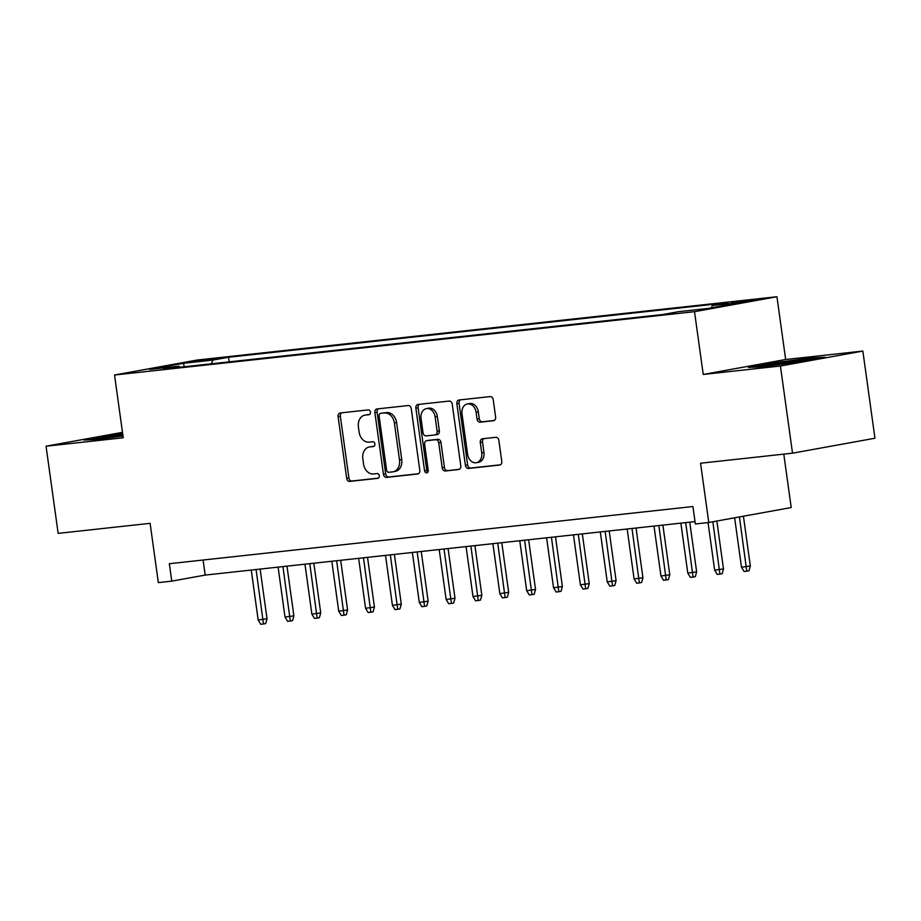 <?xml version="1.0" encoding="UTF-8"?>
<svg xmlns="http://www.w3.org/2000/svg" width="921" height="921" viewBox="0 0 921 921"><rect width="100%" height="100%" fill="white"/><g stroke="black" fill="none" stroke-linecap="round" stroke-linejoin="round"><path stroke-width="1.38" d="M370.461 412.09A2.418 1.854 -100.3 0 0 368.285 409.903L340.275 412.953A3.454 2.648 -100.3 0 0 340.137 412.976A3.454 2.648 -100.3 0 0 338.111 416.672L346.664 478.275A3.454 2.648 -100.3 0 0 349.773 481.407L377.783 478.344A2.418 1.854 -100.3 0 0 377.115 473.555L373.489 473.958A11.064 8.473 -100.3 0 1 363.53 463.919L362.828 458.785A11.064 8.473 -100.3 0 1 369.286 446.984A11.064 8.473 -100.3 0 1 369.735 446.915L373.362 446.524A2.418 1.854 -100.3 0 0 372.694 441.723L369.068 442.126A11.064 8.473 -100.3 0 1 359.121 432.087L358.407 426.964A11.064 8.473 -100.3 0 1 364.866 415.152A11.064 8.473 -100.3 0 1 365.315 415.083L368.941 414.692A2.418 1.854 -100.3 0 0 370.461 412.09M749.901 300.085L731.608 302.928L747.541 301.075L753.931 299.832L749.901 300.085M493.46 420.724A3.454 2.648 -100.3 0 0 493.598 420.701A3.454 2.648 -100.3 0 0 495.625 417.017L493.219 399.726A3.454 2.648 -100.3 0 0 490.11 396.594L459.015 399.99A3.454 2.648 -100.3 0 0 458.865 400.013A3.454 2.648 -100.3 0 0 456.851 403.697L465.393 465.312A3.454 2.648 -100.3 0 0 468.513 468.444L499.608 465.047A3.454 2.648 -100.3 0 0 499.746 465.024A3.454 2.648 -100.3 0 0 501.772 461.34L498.871 440.457A3.454 2.648 -100.3 0 0 495.763 437.325L482.454 438.776A3.454 2.648 -100.3 0 0 482.305 438.799A3.454 2.648 -100.3 0 0 480.29 442.483L481.729 452.844A9.245 7.08 -100.3 0 1 476.33 462.71A9.245 7.08 -100.3 0 1 467.626 454.375L461.997 413.828A9.245 7.08 -100.3 0 1 467.396 403.951A9.245 7.08 -100.3 0 1 476.099 412.286L477.043 419.043A3.454 2.648 -100.3 0 0 480.152 422.175L493.737 420.678M122.493 432.34L46.05 446.201L58.15 533.374L150.111 523.335L158.331 582.602L171.767 581.139L169.337 563.71L692.937 506.527L695.355 523.968L708.779 522.495L791.208 507.552L783.794 454.134M780.421 366.017L862.85 351.074L785.659 359.501L703.23 374.444L780.421 366.017L792.521 453.178L700.559 463.228L708.779 522.495M703.23 374.444L694.515 311.678L114.538 375.008L196.967 360.065L776.944 296.735L694.515 311.678M46.05 446.201L123.241 437.774L114.538 375.008M411.25 408.682A3.454 2.648 -100.3 0 0 408.141 405.551L377.046 408.947A3.454 2.648 -100.3 0 0 376.896 408.959A3.454 2.648 -100.3 0 0 374.882 412.654L383.435 474.257A3.454 2.648 -100.3 0 0 386.544 477.389L417.639 473.993A3.454 2.648 -100.3 0 0 417.789 473.981A3.454 2.648 -100.3 0 0 419.803 470.286L411.25 408.682M418.03 404.469L449.126 401.072A3.454 2.648 -100.3 0 1 452.234 404.204L460.788 465.807A3.454 2.648 -100.3 0 1 458.762 469.503A3.454 2.648 -100.3 0 1 458.623 469.526L445.315 470.976A3.454 2.648 -100.3 0 1 442.207 467.845L438.741 442.851A3.454 2.648 -100.3 0 0 435.633 439.72L426.803 440.687A3.454 2.648 -100.3 0 0 426.653 440.71A3.454 2.648 -100.3 0 0 424.639 444.394L428.242 470.401A2.418 1.854 -100.3 0 1 424.558 470.804L415.866 408.176A3.454 2.648 -100.3 0 1 417.881 404.492A3.454 2.648 -100.3 0 1 418.03 404.469M862.85 351.074L874.95 438.235L792.521 453.178M195.885 361.596L219.52 358.2L198.176 360.641L191.982 361.849L195.885 361.596M711.346 307.856L712.394 305.53L727.981 302.71L228.558 357.244L212.958 360.065L211.277 363.818M712.394 305.53L741.923 302.307L708.065 308.454L678.524 311.678L662.936 314.498L163.501 369.033L179.1 366.213L149.559 369.436L183.429 363.3L212.958 360.065M785.659 359.501L776.944 296.735M171.767 581.139L205.176 575.084L695.021 521.597M203.092 560.026L205.176 575.084M229.191 361.861L228.558 357.244M179.998 367.237L179.1 366.213M184.327 366.765L183.429 363.3M122.677 433.641L83.846 439.996L97.35 439.421L123 436.013M825.055 357.267L811.562 357.855L773.237 362.932L748.405 367.433L761.909 366.857L800.234 361.769L825.055 357.267M108.782 436.255L108.666 435.495M773.341 363.68L773.237 362.932M811.666 358.649L811.562 357.855M369.586 414.462L367.548 414.68A11.064 8.473 -100.3 0 0 367.099 414.749L364.866 415.152M369.286 446.984L371.508 446.581A11.064 8.473 -100.3 0 1 371.969 446.512L373.995 446.294M341.737 412.792A3.454 2.648 -100.3 0 0 340.344 416.257L348.886 477.872A3.454 2.648 -100.3 0 0 352.006 481.004L378.416 478.114M378.496 408.786A3.454 2.648 -100.3 0 0 377.115 412.251L385.657 473.855A3.454 2.648 -100.3 0 0 388.766 476.986L418.41 473.751M380.603 413.414A2.418 1.854 -100.3 0 0 379.095 416.016L386.601 470.09A2.418 1.854 -100.3 0 0 388.777 472.289L392.599 471.863A11.064 8.473 -100.3 0 0 393.048 471.805A11.064 8.473 -100.3 0 0 399.507 459.993L394.384 423.027A11.064 8.473 -100.3 0 0 384.425 412.999L382.837 413.011A2.418 1.854 -100.3 0 0 382.641 413.045M394.821 471.46A11.064 8.473 -100.3 0 0 395.282 471.402A11.064 8.473 -100.3 0 0 401.74 459.591L399.507 459.993M382.837 413.011L386.659 412.596A11.064 8.473 -100.3 0 1 396.606 422.624L401.74 459.591M459.395 469.273L445.315 470.976M428.749 440.33A3.454 2.648 -100.3 0 1 428.887 440.307A3.454 2.648 -100.3 0 1 429.025 440.284L437.855 439.317A3.454 2.648 -100.3 0 1 440.963 442.448L444.429 467.431A3.454 2.648 -100.3 0 0 447.548 470.573M419.481 404.307A3.454 2.648 -100.3 0 0 418.088 407.773L426.78 470.401A2.418 1.854 -100.3 0 0 427.862 472.289M435.138 416.925A9.245 7.08 -100.3 0 0 426.435 408.602A9.245 7.08 -100.3 0 0 421.035 418.468L423.027 432.755A3.454 2.648 -100.3 0 0 426.135 435.898L434.965 434.931A3.454 2.648 -100.3 0 0 435.103 434.908A3.454 2.648 -100.3 0 0 437.118 431.224L435.138 416.925L437.371 416.522A9.245 7.08 -100.3 0 0 428.668 408.199L426.435 408.602M435.242 434.873L437.187 434.528A3.454 2.648 -100.3 0 0 437.337 434.505A3.454 2.648 -100.3 0 0 439.352 430.809L437.118 431.224M437.371 416.522L439.352 430.809M467.396 403.951L469.629 403.548A9.245 7.08 -100.3 0 1 478.333 411.883L479.265 418.641A3.454 2.648 -100.3 0 0 482.374 421.772L494.232 420.483M476.33 462.71L478.552 462.307A9.245 7.08 -100.3 0 0 483.951 452.441L481.729 452.844M483.905 438.615A3.454 2.648 -100.3 0 0 482.523 442.08L483.951 452.441M460.465 399.829A3.454 2.648 -100.3 0 0 459.072 403.294L467.626 464.898A3.454 2.648 -100.3 0 0 470.735 468.041L500.379 464.806M267.021 618.762L265.685 623.563L263.464 623.978L260.77 624.265L258.179 620.006L267.021 618.762L260.125 569.086M263.464 623.978L256.084 569.523M258.179 620.006L251.249 570.053M122.827 434.735A22.898 0.794 -7.9 0 0 99.641 438.799A22.898 0.794 -7.9 0 0 102.277 438.764M89.429 439.754L122.781 434.378M808.615 360.249A22.898 0.794 -7.9 0 0 809.478 359.95A22.898 0.794 -7.9 0 0 778.959 363.392A22.898 0.794 -7.9 0 0 764.2 366.236A22.898 0.794 -7.9 0 0 766.836 366.201M754 367.191L773.755 363.611L810.883 358.683L819.218 358.327M293.88 615.827L292.533 620.639L290.311 621.042L287.628 621.33L285.026 617.082L293.88 615.827L286.984 566.15M290.311 621.042L282.931 566.588M285.026 617.082L278.096 567.117M320.727 612.891L319.391 617.703L317.158 618.106L314.475 618.405L311.885 614.146L320.727 612.891L313.831 563.215M317.158 618.106L309.778 563.664M311.885 614.146L304.955 564.193M347.574 609.955L346.238 614.768L344.017 615.182L341.323 615.47L338.732 611.21L347.574 609.955L340.678 560.29M344.017 615.182L336.637 560.728M338.732 611.21L331.802 561.257M374.433 607.031L373.086 611.843L370.864 612.246L368.181 612.534L365.579 608.286L374.433 607.031L367.537 557.355M370.864 612.246L363.484 557.792M365.579 608.286L358.649 558.322M401.28 604.095L399.944 608.908L397.711 609.311L395.028 609.61L392.438 605.35L401.28 604.095L394.384 554.419M397.711 609.311L390.331 554.868M392.438 605.35L385.508 555.386M428.127 601.16L426.791 605.972L424.569 606.375L421.876 606.674L419.285 602.415L428.127 601.16L421.231 551.495M424.569 606.375L417.19 551.932M419.285 602.415L412.355 552.462M454.986 598.236L453.639 603.048L451.417 603.451L448.734 603.739L446.132 599.49L454.986 598.236L448.09 548.559M451.417 603.451L444.037 548.997M446.132 599.49L439.202 549.526M481.833 595.3L480.497 600.112L478.264 600.515L475.581 600.814L472.991 596.555L481.833 595.3L474.937 545.623M478.264 600.515L470.884 546.072M472.991 596.555L466.061 546.59M508.68 592.364L507.344 597.176L505.122 597.579L502.429 597.879L499.838 593.619L508.68 592.364L501.784 542.688M505.122 597.579L497.743 543.137M499.838 593.619L492.908 543.666M535.538 589.44L534.192 594.252L531.97 594.655L529.287 594.943L526.685 590.695L535.538 589.44L528.642 539.764M531.97 594.655L524.59 540.201M526.685 590.695L519.755 540.731M562.386 586.504L561.05 591.317L558.817 591.719L556.134 592.019L553.544 587.759L562.386 586.504L555.49 536.828M558.817 591.719L551.437 537.277M553.544 587.759L546.614 537.795M589.233 583.569L587.897 588.381L585.675 588.784L582.981 589.083L580.391 584.823L589.233 583.569L582.337 533.892M585.675 588.784L578.296 534.341M580.391 584.823L573.461 534.871M616.091 580.644L614.744 585.457L612.523 585.86L609.84 586.147L607.238 581.899L616.091 580.644L609.195 530.968M612.523 585.86L605.143 531.405M607.238 581.899L600.308 531.935M642.939 577.709L641.603 582.521L639.37 582.924L636.687 583.223L634.097 578.964L642.939 577.709L636.043 528.032M639.37 582.924L631.99 528.481M634.097 578.964L627.166 528.999M669.786 574.773L668.45 579.585L666.228 579.988L663.534 580.288L660.944 576.028L669.786 574.773L662.89 525.097M666.228 579.988L658.849 525.546M660.944 576.028L654.014 526.075M696.644 571.849L695.297 576.661L693.076 577.064L690.393 577.352L687.791 573.104L696.644 571.849L689.748 522.172M693.076 577.064L685.696 522.61M687.791 573.104L680.861 523.14M723.492 568.913L722.156 573.725L719.923 574.128L717.24 574.416L714.65 570.168L723.492 568.913L716.849 521.033M719.923 574.128L712.842 521.77M714.65 570.168L708.042 522.575M750.339 565.978L749.003 570.79L746.781 571.193L744.087 571.492L741.497 567.232L750.339 565.978L743.431 516.221M746.781 571.193L739.425 516.946M741.497 567.232L734.636 517.809M209.815 359.927L209.7 359.098M215.687 359.029L215.606 358.453M367.548 414.68L365.315 415.083M371.969 446.512L369.735 446.915M352.006 481.004L349.773 481.407M348.886 477.872L346.664 478.275M340.344 416.257L338.111 416.672M388.766 476.986L386.544 477.389M385.657 473.855L383.435 474.257M377.115 412.251L374.882 412.654M396.606 422.624L394.384 423.027M386.659 412.596L384.425 412.999M444.429 467.431L442.207 467.845M440.963 442.448L438.741 442.851M437.855 439.317L435.633 439.72M429.025 440.284L426.803 440.687M426.78 470.401L424.558 470.804M418.088 407.773L415.866 408.176M482.374 421.772L480.152 422.175M479.265 418.641L477.043 419.043M478.333 411.883L476.099 412.286M482.523 442.08L480.29 442.483M470.735 468.041L468.513 468.444M467.626 464.898L465.393 465.312M459.072 403.294L456.851 403.697M382.733 413.022L380.511 413.425M395.282 471.402L393.048 471.805M428.887 440.307L426.653 440.71M437.337 434.505L435.103 434.908"/></g></svg>
